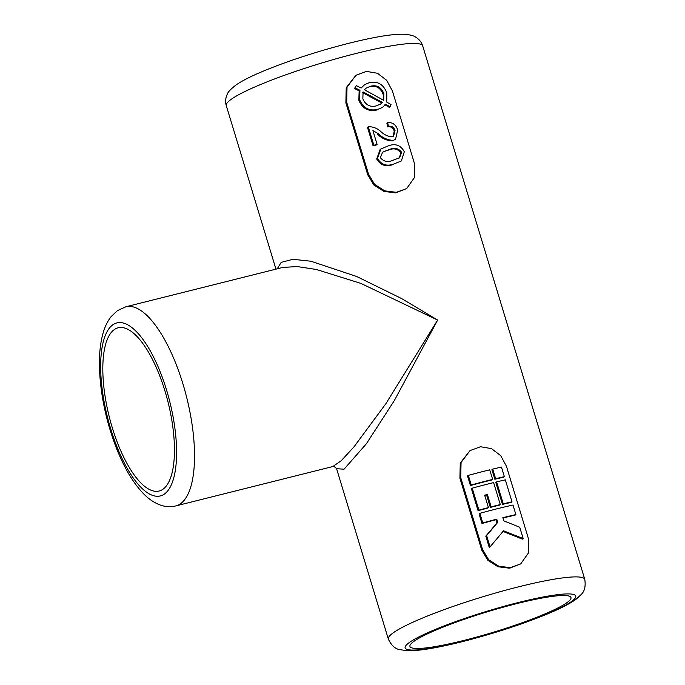 <?xml version="1.0" encoding="UTF-8"?>
<svg xmlns="http://www.w3.org/2000/svg" width="685" height="685" viewBox="0 0 685 685"><rect width="100%" height="100%" fill="white"/><g stroke="black" fill="none" stroke-linecap="round" stroke-linejoin="round"><path stroke-width="1.03" d="M404.313 151.762C400.734 145.229 395.442 143.242 388.455 145.802L380.911 148.936L377.486 158.415C381.28 164.777 386.777 166.626 393.969 163.955L401.333 160.966L404.313 151.762M401.333 160.966L393.969 163.955M393.181 164.503C386.015 167.191 380.517 165.342 376.69 158.971L377.486 158.415M376.69 158.971L380.124 149.493L380.911 148.936M373.882 145.263A107.699 13.64 -16.9 0 1 377.101 144.407L372.914 130.612L378.206 133.686C382.761 137.976 387.778 140.202 393.258 140.348L395.545 139.346L397.694 129.987C396.016 124.713 392.668 122.247 387.667 122.606L388.404 126.323C391.589 125.715 393.798 127.102 395.039 130.501L393.592 136.109L392.18 136.717C388.19 136.58 384.508 134.971 381.143 131.862C377.375 128.275 373.077 126.571 368.256 126.751L373.882 145.263L373.085 145.819L367.46 127.307L368.256 126.751M377.101 144.407L376.313 144.963A105.182 13.315 163.1 0 0 373.085 145.819M393.199 136.341L394.243 131.058L395.039 130.501M394.243 131.058C393.019 127.667 390.81 126.271 387.616 126.879L388.404 126.323M387.616 126.879L386.871 123.163L387.667 122.606M395.545 139.346L393.258 140.348M392.471 140.904C387.008 140.759 381.99 138.541 377.409 134.234L378.206 133.686M390.176 106.869L391.032 104.617L386.725 102.074L386.802 92.963C383.557 84.392 377.752 80.941 369.378 82.611L364.634 84.657L361.132 88.057L356.303 85.599L355.292 87.945L359.933 90.283L359.651 99.727C363.144 107.982 369.138 111.227 377.615 109.454L382.59 107.348L385.689 104.248L390.176 106.869L389.38 107.425L384.893 104.796M382.59 107.348L377.615 109.454M376.827 110.011C368.41 111.818 362.425 108.572 358.854 100.284L359.651 99.727M358.854 100.284L359.137 90.84L359.933 90.283M359.137 90.84L354.487 88.502L355.292 87.945M354.487 88.502L356.303 85.599M346.696 102.305L368.53 174.178L374.652 184.419L384.739 190.858L396.332 192.314L406.676 188.555L414.536 177.415L414.219 162.722L392.377 90.848L386.665 80.316L377.461 73.269L366.466 71.394L355.952 75.281L347.021 87.158L346.696 102.305L345.882 102.87L367.717 174.744L368.53 174.178M528.255 538.067L528.58 552.761L520.711 563.901L510.368 567.659L498.774 566.204L488.696 559.765L482.565 549.524L460.731 477.651L461.056 462.503L469.987 450.619L480.502 446.74L491.496 448.615L500.709 455.662L506.421 466.194L528.255 538.067M469.987 450.619L460.26 463.051L459.918 478.216L481.752 550.089L487.874 560.321L497.969 566.752L509.589 568.207L520.72 563.901M277.237 268.82L281.201 262.355L292.94 259.307L310.947 261.233L356.628 276.475L401.556 298.532L437.647 320.066L394.337 400.579L366.398 443.743L344.05 469.199L336.583 468.694L388.344 639.062A102.656 12.998 -16.9 0 1 393.669 632.512A102.656 12.998 -16.9 0 1 500.983 591.489A102.656 12.998 -16.9 0 1 584.784 579.373C585.778 586.077 584.682 591.027 581.488 594.22L576.025 599.264C570.057 603.553 561.332 608.109 549.875 612.929C534.24 619.557 516.036 626.064 495.264 632.443C473.421 639.105 453.718 644.123 436.157 647.496C424.306 649.791 414.759 650.87 407.515 650.75L399.458 649.603C394.92 648.712 391.212 645.201 388.344 639.062M406.676 188.555L395.545 192.87L383.942 191.415L373.847 184.984L367.717 174.744M345.882 102.87L346.216 87.714L355.952 75.281M414.297 641.091A84.144 10.652 -16.9 0 1 502.268 607.458A84.144 10.652 -16.9 0 1 570.956 597.534A84.144 10.652 -16.9 0 1 493.542 632.187A84.144 10.652 -16.9 0 1 409.938 646.46A84.144 10.652 -16.9 0 1 414.297 641.091M114.378 329.545A84.144 30.294 75.9 0 1 118.171 327.79A84.144 30.294 75.9 0 1 166.558 396.504A84.144 30.294 75.9 0 1 162.902 489.27A84.144 30.294 75.9 0 1 159.1 491.025A84.144 30.294 75.9 0 1 110.713 422.311A84.144 30.294 75.9 0 1 114.378 329.545M437.647 320.066L360.918 283.419L316.376 269.488L297.239 266.568L282.862 267.407L125.852 306.777A102.656 36.956 75.9 0 1 182.946 383.934A102.656 36.956 75.9 0 1 175.788 505.924L332.799 466.553L341.284 460.68L354.059 446.766L385.732 403.902L437.647 320.066M502.799 531.346L522.372 539.121L523.177 538.564L519.735 527.253L503.826 520.857L502.85 517.663A107.699 13.64 -16.9 0 1 515.899 514.606L515.094 515.163A105.182 13.315 163.1 0 0 502.953 517.997M490.049 546.87L489.253 547.426L485.811 536.115L496.942 522.938L495.974 519.744A105.182 13.315 163.1 0 0 481.975 523.468L479.063 513.887L479.86 513.33L482.771 522.912A107.699 13.64 -16.9 0 1 496.762 519.187L497.73 522.381L486.615 535.559L490.049 546.87L503.586 530.798L523.177 538.564M490.349 507.414L491.145 506.857A107.699 13.64 -16.9 0 1 500.29 504.562L499.493 505.119A105.182 13.315 163.1 0 0 490.349 507.414L486.59 495.032A105.182 13.315 163.1 0 0 484.757 495.512M488.422 507.568L487.626 508.124A105.182 13.315 163.1 0 0 478.087 510.693L471.417 488.73L472.222 488.174L478.892 510.137A107.699 13.64 -16.9 0 1 488.422 507.568L484.663 495.187A107.699 13.64 -16.9 0 1 487.386 494.484L491.145 506.857M512.012 501.831L511.215 502.388A105.182 13.315 163.1 0 0 502.473 504.4L495.803 482.437L496.599 481.88L503.269 503.843A107.699 13.64 -16.9 0 1 512.012 501.831L505.342 479.868A107.699 13.64 163.1 0 0 496.599 481.88M492.643 479.406L491.856 479.962A105.182 13.315 163.1 0 0 470.449 485.537L467.538 475.955L468.334 475.39L471.246 484.98A107.699 13.64 -16.9 0 1 492.643 479.406L489.732 469.824A107.699 13.64 163.1 0 0 468.334 475.39M504.374 476.674L503.569 477.231A105.182 13.315 163.1 0 0 494.835 479.243L491.924 469.662L492.712 469.105L495.623 478.687A107.699 13.64 -16.9 0 1 504.374 476.674L501.463 467.084A107.699 13.64 163.1 0 0 492.712 469.105M494.835 479.243L495.623 478.687M470.449 485.537L471.246 484.98M502.473 504.4L503.269 503.843M500.29 504.562L493.611 482.6A107.699 13.64 163.1 0 0 472.222 488.174M486.59 495.032L487.386 494.484M478.087 510.693L478.892 510.137M515.899 514.606L512.988 505.025A107.699 13.64 163.1 0 0 479.86 513.33M485.811 536.115L486.615 535.559M496.942 522.938L497.73 522.381M495.974 519.744L496.762 519.187M481.975 523.468L482.771 522.912M383.711 100.335L364.386 89.726L366.252 88.117L370.559 86.224C376.836 84.692 381.262 87.166 383.84 93.639L383.711 100.335M363.076 91.893L382.538 102.442L380.869 103.863L376.408 105.858C370.063 107.382 365.542 105.019 362.844 98.751L363.076 91.893M383.84 93.639L383.043 94.196C380.509 87.74 376.082 85.265 369.763 86.781L370.559 86.224M380.363 157.661L382.615 152.198L389.559 149.433C394.534 147.309 398.576 148.277 401.675 152.335L399.638 157.73L392.865 160.324C387.787 162.508 383.626 161.626 380.363 157.661M382.538 102.442L381.742 102.99L362.288 92.449M399.244 157.987L400.879 152.892C397.754 148.833 393.712 147.866 388.772 149.989L385.107 151.094M400.879 152.892L401.675 152.335M388.772 149.989L389.559 149.433M481.752 550.089L482.565 549.524M459.918 478.216L460.731 477.651M584.784 579.373L422.705 45.912A102.656 12.998 163.1 0 0 338.904 58.02A102.656 12.998 163.1 0 0 231.59 99.042A102.656 12.998 163.1 0 0 226.264 105.593L275.952 269.145M409.733 642.239A89.187 11.294 163.1 0 0 506.626 628.744A89.187 11.294 163.1 0 0 554.97 595.008A89.187 11.294 163.1 0 0 409.733 642.239M112.922 324.75A89.187 32.109 -104.1 0 0 127.324 468.6A89.187 32.109 -104.1 0 0 175.668 434.864A89.187 32.109 -104.1 0 0 112.922 324.75M363.846 85.205L364.634 84.657M125.852 306.777L117.4 310.656L111.047 316.701C107.417 321.436 104.728 327.019 102.973 333.432C99.967 344.341 98.854 357.236 99.625 372.109C101.149 398.182 106.92 423.955 116.929 449.42C124.439 468.189 133.207 482.856 143.251 493.44C148.26 498.706 153.8 502.525 159.879 504.888C165.034 506.831 170.334 507.183 175.788 505.924M226.264 105.593C225.125 101.774 225.502 97.912 227.403 94.016C227.917 92.073 230.802 89.05 236.068 84.949C241.993 80.898 250.402 76.583 261.302 71.985C277.767 65.015 296.939 58.225 318.79 51.606C339.606 45.356 358.349 40.638 375.02 37.444C387.239 35.081 397.017 34.01 404.364 34.25C409.913 34.73 413.56 35.629 415.315 36.93C419.057 39.105 421.523 42.102 422.705 45.912M332.79 466.553C333.535 466.083 334.794 466.802 336.583 468.694L336.583 468.694M380.081 104.42L380.869 103.863M398.841 158.286L399.629 157.73"/></g></svg>

